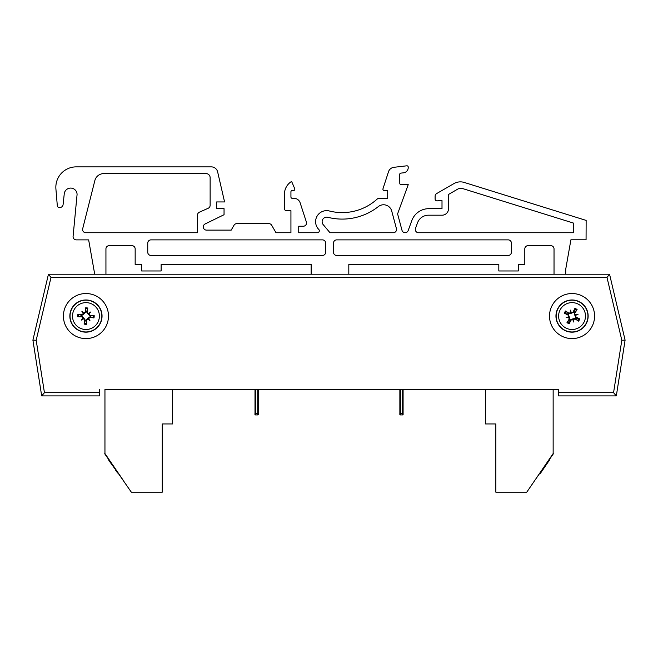 <?xml version="1.0" encoding="UTF-8"?>
<svg xmlns="http://www.w3.org/2000/svg" width="658" height="658" viewBox="0 0 658 658"><rect width="100%" height="100%" fill="white"/><g stroke="black" fill="none" stroke-linecap="round" stroke-linejoin="round"><path stroke-width="0.99" d="M567.764 313.817A3.257 3.257 0 0 1 567.969 313.726L568.43 313.553M298.419 389.462L258.224 389.462L258.224 414.441A0.485 0.485 90 0 1 258.216 414.54L258.166 414.68M255.345 414.91L255.008 389.462L172.552 389.462L172.552 423.941L162.255 423.941L162.255 492.192L131.345 492.192L104.688 453.74L123.112 480.134L104.951 453.559L104.951 389.462L558.527 389.462L553.148 389.462L553.148 453.559L526.745 492.192L495.844 492.192L495.844 423.941L485.538 423.941L485.538 389.462L403.091 389.462L403.091 414.441A0.485 0.485 90 0 1 402.614 414.927L402.614 414.927A0.485 0.485 90 0 1 402.606 414.927L402.606 414.927A0.485 0.485 90 0 1 402.606 414.927L402.606 414.927A0.485 0.485 90 0 0 403.091 414.441A0.485 0.485 90 0 1 402.606 414.927A0.485 0.485 90 0 0 403.083 414.441A0.485 0.485 90 0 1 402.606 414.927L400.352 414.927A0.485 0.485 90 0 1 399.867 414.441L400.352 414.927A0.485 0.485 90 0 1 399.867 414.441L400.352 414.927L400.352 413.323L399.867 413.323L400.352 414.927C399.899 415.066 399.743 414.532 399.867 413.323C399.743 414.532 399.899 415.066 400.352 414.927C399.899 415.066 399.743 414.532 399.867 413.323C399.743 414.532 399.899 415.066 400.352 414.927L399.867 414.458L400.352 414.927C399.899 415.066 399.743 414.532 399.867 413.323C399.743 414.532 399.899 415.066 400.352 414.927L399.867 414.458L400.352 414.927C399.899 415.066 399.743 414.532 399.867 413.323C399.743 414.532 399.899 415.066 400.352 414.927L399.867 414.458L400.352 414.927C399.899 415.066 399.743 414.532 399.867 413.323C399.743 414.532 399.899 415.066 400.352 414.927L399.867 414.458L400.352 414.927C399.899 415.066 399.743 414.532 399.867 413.323C399.743 414.532 399.899 415.066 400.352 414.927M399.867 389.462L399.867 413.323L399.867 389.462L359.581 389.462M616.316 395.902L558.527 395.902L616.316 395.902L625.1 340.128L616.316 395.902L613.56 392.686L558.527 392.686L558.527 395.902M99.473 392.686L44.44 392.686L36.182 340.252L50.995 277.437L607.005 277.437L609.555 274.221L48.445 274.221L32.9 340.128L41.684 395.902L99.473 395.902L99.473 389.462M63.415 316.07A22.537 22.537 0 0 1 97.219 296.552A22.537 22.537 0 0 1 97.219 335.58A22.537 22.537 0 0 1 63.415 316.07M549.512 316.07A22.537 22.537 0 0 1 583.317 296.552A22.537 22.537 0 0 1 583.317 335.58A22.537 22.537 0 0 1 549.512 316.07M558.527 389.462L558.527 392.686M44.44 392.686L41.684 395.902M50.995 277.437L48.445 274.221M607.005 277.437L621.818 340.252L625.1 340.128L609.555 274.221M36.182 340.252L32.9 340.128M554.028 274.221L554.028 248.889A3.249 3.249 0 0 0 550.779 245.648L528.045 245.648A3.249 3.249 0 0 0 524.804 248.889L524.804 264.475L518.307 264.475L518.307 270.973L498.822 270.973L498.822 264.475L348.814 264.475L348.814 274.221L367.633 274.221M565.716 269.27L565.716 274.221L565.716 269.27L570.905 239.8L565.716 269.27M76.287 239.874L88.649 239.874L94.25 271.622L94.25 274.221L94.25 271.622L88.649 239.874L76.287 239.874A3.216 3.216 0 0 1 73.063 236.65L77.076 194.521A6.432 6.432 0 0 0 70.99 188.089A6.432 6.432 0 0 0 64.254 193.83L63.094 204.597A3.249 3.249 0 0 1 59.87 207.509L59.245 207.509A1.949 1.949 0 0 1 57.312 205.757L55.914 188.969A20.406 20.406 0 0 1 76.246 166.869L211.308 166.869A6.498 6.498 0 0 1 217.642 171.903L224.575 201.94L216.663 201.94L216.663 208.627L224.049 208.627L224.049 214.722L205.09 223.967A3.249 3.249 0 0 0 206.513 230.127L231.197 230.127L234.001 225.258A3.249 3.249 0 0 1 236.814 223.638L268.875 223.638A3.249 3.249 0 0 1 271.688 225.258L275.998 232.726L290.935 232.726L290.935 210.65L286.394 210.65A1.949 1.949 0 0 1 284.445 208.701L284.445 194.414A14.937 14.937 0 0 1 291.609 181.427L294.726 188.706A1.3 1.3 0 0 1 293.534 190.516L292.234 190.516A1.3 1.3 0 0 0 290.935 191.815L290.935 197.013A1.3 1.3 0 0 0 292.234 198.313L293.953 198.313A6.498 6.498 0 0 1 300.13 202.796L306.365 221.985A3.249 3.249 0 0 1 303.28 226.237L298.732 226.237L298.732 232.726L317.378 232.726A1.949 1.949 0 0 0 318.768 229.42A11.038 11.038 0 0 1 329.436 211.004A51.949 51.949 0 0 0 377.075 199.152A3.249 3.249 0 0 1 379.255 198.313L387.702 198.313L387.702 190.483L384.206 190.483A1.3 1.3 0 0 1 382.972 188.78L388.5 171.754A6.498 6.498 0 0 1 394.002 167.297L406.8 165.808A1.3 1.3 0 0 1 408.231 167.099L408.231 167.51A5.338 5.338 0 0 1 403.584 172.824L400.87 173.112A1.3 1.3 0 0 0 399.71 174.403L399.793 183.335A1.3 1.3 0 0 0 401.092 184.635L408.231 184.635L397.596 213.875L401.989 230.284A3.249 3.249 0 0 0 408.182 230.555L411.793 220.627A18.185 18.185 0 0 1 428.876 208.668L442.003 208.668L442.003 200.583L438.138 200.583A1.949 1.949 0 0 1 435.103 198.963L435.103 196.339A3.249 3.249 0 0 1 436.731 193.526L453.913 183.607A12.987 12.987 0 0 1 464.268 182.455L586.138 220.405L586.064 239.8L570.905 239.8M105.938 248.889L105.938 274.221L105.938 248.889A3.249 3.249 0 0 1 109.187 245.648A3.249 3.249 0 0 0 105.938 248.889M311.144 274.221L311.144 264.475L161.136 264.475L161.136 270.973L141.651 270.973L141.651 264.475L135.161 264.475L135.161 248.889A3.249 3.249 0 0 0 131.913 245.648L109.187 245.648M323.177 224.608L329.987 232.726L393.295 232.726A3.249 3.249 0 0 0 396.429 228.639L391.716 211.029A8.439 8.439 0 0 0 378.342 206.579A58.447 58.447 0 0 1 327.816 217.296A4.548 4.548 0 0 0 323.177 224.608L329.987 232.726M197.515 215.108L197.515 232.726L85.811 232.726A3.249 3.249 0 0 1 82.579 229.14L94.851 180.563A9.228 9.228 0 0 1 103.8 173.597L206.069 173.597A4.063 4.063 0 0 1 210.132 177.66L210.132 205.304A3.216 3.216 0 0 1 208.224 208.249L199.423 212.164A3.216 3.216 0 0 0 197.515 215.108L197.515 232.726M498.822 264.475L348.814 264.475M528.045 245.648A3.249 3.249 0 0 0 524.804 248.889M554.028 248.889A3.249 3.249 0 0 0 550.779 245.648M436.731 193.526L453.913 183.607M435.103 198.963L435.103 196.339M428.876 208.668L442.003 208.668L442.003 200.583L438.138 200.583M401.989 230.284A3.249 3.249 0 0 0 408.182 230.555L411.793 220.627M399.793 183.335A1.3 1.3 0 0 0 401.092 184.635M408.231 167.099L408.231 167.51M382.972 188.78L388.5 171.754A6.498 6.498 0 0 1 394.002 167.297M379.255 198.313L387.702 198.313L387.702 190.483L384.206 190.483M303.28 226.237L298.732 226.237L298.732 232.726M300.13 202.796L306.365 221.985M290.935 197.013A1.3 1.3 0 0 0 292.234 198.313L293.953 198.313M292.234 190.516A1.3 1.3 0 0 0 290.935 191.815M291.609 181.427L294.726 188.706M284.445 208.701L284.445 194.414M271.688 225.258L275.998 232.726L290.935 232.726L290.935 210.65L286.394 210.65M236.814 223.638L268.875 223.638M205.09 223.967A3.249 3.249 0 0 0 206.513 230.127L231.197 230.127L234.001 225.258M216.663 201.94L216.663 208.627M76.246 166.869L211.308 166.869M57.312 205.757L55.914 188.969M59.87 207.509L59.245 207.509M77.076 194.521A6.432 6.432 0 0 0 70.99 188.089A6.432 6.432 0 0 0 64.254 193.83L63.094 204.597M135.161 248.889A3.249 3.249 0 0 0 131.913 245.648M311.144 264.475L161.136 264.475M393.295 232.726A3.249 3.249 0 0 0 396.429 228.639M415.494 228.367A3.249 3.249 0 0 0 418.546 232.726L573.554 232.726L573.554 223.111L462.788 188.616A6.498 6.498 0 0 0 457.614 189.191L448.542 194.431L448.542 208.668A6.539 6.539 0 0 1 441.6 215.191L428.473 215.191A11.688 11.688 0 0 0 417.493 222.889L415.494 228.367M511.406 252.211A3.249 3.249 0 0 1 508.165 255.46L336.723 255.46A3.249 3.249 0 0 1 333.474 252.211L333.474 243.123A3.249 3.249 0 0 1 336.723 239.874L508.165 239.874A3.249 3.249 0 0 1 511.406 243.123L511.406 252.211M147.746 243.123A3.249 3.249 0 0 1 150.995 239.874L322.436 239.874A3.249 3.249 0 0 1 325.677 243.123L325.677 252.211A3.249 3.249 0 0 1 322.436 255.46L150.995 255.46A3.249 3.249 0 0 1 147.746 252.211L147.746 243.123M85.811 232.726A3.249 3.249 0 0 1 82.579 229.14M206.069 173.597A4.063 4.063 0 0 1 210.132 177.66M210.132 205.304A3.216 3.216 0 0 1 208.224 208.249L199.423 212.164M117.988 473.209L117.165 472.567M108.521 459.358L108.817 460.353M108.718 459.638L109.639 460.995M115.726 469.902L109.376 461.176M116.556 471.12L115.463 470.083M117.823 472.97L116.293 471.301M549.849 459.514L540.391 473.365M553.411 453.74L534.979 480.134L553.411 453.74M257.887 414.91L257.747 414.927C258.273 414.951 258.438 414.417 258.224 413.323L257.739 413.323L257.739 414.927A0.485 0.485 90 0 0 258.224 414.441L258.224 389.462L258.224 414.441A0.485 0.485 90 0 1 257.747 414.927L257.739 414.927A0.485 0.485 90 0 0 258.224 414.441A0.485 0.485 90 0 1 258.216 414.54A0.485 0.485 90 0 0 258.224 414.45A0.485 0.485 90 0 1 258.216 414.54A0.485 0.485 90 0 0 258.224 414.45A0.485 0.485 90 0 1 258.216 414.54A0.485 0.485 90 0 0 258.224 414.45A0.485 0.485 90 0 1 258.216 414.54A0.485 0.485 90 0 0 258.224 414.45A0.485 0.485 90 0 1 258.216 414.54A0.485 0.485 90 0 0 258.224 414.45A0.485 0.485 90 0 1 257.747 414.927A0.485 0.485 90 0 0 258.224 414.441A0.485 0.485 90 0 1 257.739 414.927L255.493 414.927A0.485 0.485 90 0 1 255.008 414.441L255.008 413.323L255.008 414.441A0.485 0.485 90 0 0 255.493 414.927C254.959 414.951 254.802 414.417 255.008 413.323L255.008 414.441M257.747 414.927C258.273 414.951 258.438 414.417 258.224 413.323L258.224 395.129A0.485 0.485 90 0 1 258.224 395.154A0.485 0.485 90 0 0 258.224 395.129L258.224 399.801L258.224 395.129L257.747 395.614M403.091 389.462L403.091 413.323C403.214 414.532 403.058 415.066 402.614 414.927L403.091 414.515L403.091 395.129A0.485 0.485 90 0 1 403.091 395.145L403.083 414.441A0.485 0.485 90 0 1 402.606 414.927L402.597 413.323L400.352 413.323L400.352 389.462M579.871 302.006A16.096 16.096 0 0 1 580.315 329.88A16.096 16.096 0 0 1 555.952 316.325A16.096 16.096 0 0 1 579.871 302.006M578.588 304.317A13.448 13.448 0 0 1 578.95 327.602A13.448 13.448 0 0 1 558.609 316.284A13.448 13.448 0 0 1 578.588 304.317M574.911 313.027A25.711 2.237 -56.4 0 0 577.099 309.573L574.821 312.106A4.836 4.836 0 0 0 573.957 311.629L573.694 312.287L571.251 313.274L568.66 313.726L565.551 311.012A8.233 8.233 0 0 0 564.325 313.208A25.711 2.237 24.6 0 0 568.01 314.993L569.186 319.114A25.711 2.237 123.6 0 0 566.999 322.568L569.277 320.035A4.836 4.836 0 0 0 570.141 320.512L570.404 319.846L572.847 318.859L575.437 318.414L578.547 321.12A8.233 8.233 0 0 0 579.764 318.924A25.711 2.237 -155.4 0 0 576.087 317.148L574.393 312.682L574.821 312.106M575.462 314.837A25.448 4.417 -12.4 0 1 578.02 314.368A25.448 4.417 160.5 0 1 575.594 315.314M573.283 319.484A25.448 4.417 77.6 0 1 573.751 322.042L573.085 319.714L575.092 318.933A25.711 2.237 33.6 0 0 578.547 321.12M573.751 322.042A25.448 4.417 -109.5 0 1 572.797 319.615L572.847 318.859M570.141 320.512L569.186 323.785A25.711 2.237 -65.4 0 0 570.971 320.109L572.797 319.615M568.635 317.304A25.448 4.417 167.6 0 1 566.077 317.773A25.448 4.417 -19.5 0 1 568.496 316.819M570.815 312.657A25.448 4.417 -102.4 0 1 570.346 310.099L571.012 312.427L569.005 313.208A25.711 2.237 -146.4 0 0 565.551 311.012M570.346 310.099A25.448 4.417 70.5 0 1 571.292 312.517L571.251 313.274M573.957 311.629L574.903 308.347A25.711 2.237 114.6 0 0 573.126 312.032L571.292 312.517M568.084 313.298A4.836 4.836 0 0 0 567.607 314.154L564.325 313.208M576.013 318.834A4.836 4.836 0 0 0 576.49 317.978L579.764 318.924M566.077 317.773L569.26 316.86L569.705 319.459L569.277 320.035M578.02 314.368L574.837 315.272L574.393 312.682M576.49 317.978L575.824 317.715L574.837 315.272M567.607 314.154L568.265 314.425L569.26 316.86M87.136 300.015A16.096 16.096 0 0 1 99.259 325.118A16.096 16.096 0 0 1 71.459 323.07A16.096 16.096 0 0 1 87.136 300.015M86.938 302.664A13.448 13.448 0 0 1 97.071 323.629A13.448 13.448 0 0 1 73.844 321.918A13.448 13.448 0 0 1 86.938 302.664M87.267 312.098A25.711 2.237 -81.3 0 0 87.802 308.051L86.798 311.308A4.836 4.836 0 0 0 85.82 311.234L85.853 311.95L84.059 313.874L81.888 315.371L77.932 314.22A8.233 8.233 0 0 0 77.751 316.72A25.711 2.237 -0.3 0 0 81.839 316.794L84.635 320.035A25.711 2.237 98.7 0 0 84.101 324.09L85.112 320.833A4.836 4.836 0 0 0 86.091 320.907L86.05 320.191L87.851 318.266L90.014 316.769L93.971 317.921A8.233 8.233 0 0 0 94.16 315.412A25.711 2.237 179.7 0 0 90.072 315.346L86.65 312.007L86.798 311.308M88.526 313.512A25.448 4.417 -37.2 0 1 90.656 312.015A25.448 4.417 135.7 0 1 88.855 313.891M88.509 318.645A25.448 4.417 52.8 0 1 90.006 320.767L88.427 318.941L89.916 317.386A25.711 2.237 8.7 0 0 93.971 317.921M90.006 320.767A25.448 4.417 -134.3 0 1 88.131 318.974L87.851 318.266M86.091 320.907L86.609 324.271A25.711 2.237 -90.3 0 0 86.675 320.183L88.131 318.974M83.377 318.62A25.448 4.417 142.8 0 1 81.255 320.125A25.448 4.417 -44.3 0 1 83.048 318.242M83.401 313.488A25.448 4.417 -127.2 0 1 81.896 311.366L83.476 313.2L81.987 314.754A25.711 2.237 -171.3 0 0 77.932 314.22M81.896 311.366A25.448 4.417 45.7 0 1 83.78 313.167L84.059 313.874M85.82 311.234L85.293 307.862A25.711 2.237 89.7 0 0 85.227 311.95L83.78 313.167M81.189 315.223A4.836 4.836 0 0 0 81.115 316.202L77.751 316.72M90.714 316.909A4.836 4.836 0 0 0 90.788 315.93L94.16 315.412M81.255 320.125L83.755 317.962L85.252 320.133L85.112 320.833M90.656 312.015L88.147 314.17L86.65 312.007M90.788 315.93L90.072 315.972L88.147 314.17M81.115 316.202L81.831 316.169L83.755 317.962M621.818 340.252L613.56 392.686M257.739 389.462L257.739 413.323L255.008 413.323L255.493 413.323L255.008 413.323L255.493 413.323L255.008 413.323L255.493 413.323L255.008 413.323L255.493 413.323L255.008 413.323L255.493 413.323L255.008 413.323L255.008 389.462M255.493 413.323L255.493 389.462M403.091 413.323C403.214 414.532 403.058 415.066 402.614 414.927L403.091 414.458L402.614 414.927C403.058 415.066 403.214 414.532 403.091 413.323C403.214 414.532 403.058 415.066 402.614 414.927L403.091 414.458L402.614 414.927C403.058 415.066 403.214 414.532 403.091 413.323C403.214 414.532 403.058 415.066 402.614 414.927L403.091 414.458L402.614 414.927C403.058 415.066 403.214 414.532 403.091 413.323C403.214 414.532 403.058 415.066 402.614 414.927L403.091 414.458L402.614 414.927C403.058 415.066 403.214 414.532 403.091 413.323C403.214 414.532 403.058 415.066 402.614 414.927L403.091 414.458L402.614 414.927C403.058 415.066 403.214 414.532 403.091 413.323C403.214 414.532 403.058 415.066 402.614 414.927L403.083 413.323L402.597 413.323L402.597 389.462M402.606 395.614L403.091 395.137L403.083 413.323L403.083 389.462M579.78 302.17A15.907 15.907 0 0 0 556.15 316.317A15.907 15.907 0 0 0 580.216 329.716A15.907 15.907 0 0 0 579.78 302.17M566.999 322.568A8.233 8.233 0 0 0 569.186 323.785M577.099 309.573A8.233 8.233 0 0 0 574.903 308.347M574.648 308.972A7.559 7.559 0 0 1 576.712 310.115M564.951 313.471A7.559 7.559 0 0 1 566.094 311.407M569.45 323.168A7.559 7.559 0 0 1 567.385 322.017M579.147 318.669A7.559 7.559 0 0 1 577.995 320.726M576.087 317.148L575.824 317.715M570.971 320.109L570.404 319.846M575.092 318.933L575.437 318.414M569.186 319.114L569.705 319.459M573.126 312.032L573.694 312.287M569.005 313.208L568.66 313.726M568.01 314.993L568.265 314.425M87.119 300.204A15.907 15.907 0 0 0 71.632 322.988A15.907 15.907 0 0 0 99.103 325.011A15.907 15.907 0 0 0 87.119 300.204M84.101 324.09A8.233 8.233 0 0 0 86.609 324.271M87.802 308.051A8.233 8.233 0 0 0 85.293 307.862M85.326 308.536A7.559 7.559 0 0 1 87.678 308.709M78.417 316.695A7.559 7.559 0 0 1 78.59 314.343M86.576 323.596A7.559 7.559 0 0 1 84.224 323.423M93.485 315.437A7.559 7.559 0 0 1 93.313 317.789M90.072 315.346L90.072 315.972M86.675 320.183L86.05 320.191M89.916 317.386L90.014 316.769M84.635 320.035L85.252 320.133M85.227 311.95L85.853 311.95M81.987 314.754L81.888 315.371M81.839 316.794L81.831 316.169M403.091 414.458L402.614 414.927C403.05 415.066 403.214 414.532 403.083 413.323"/></g></svg>
